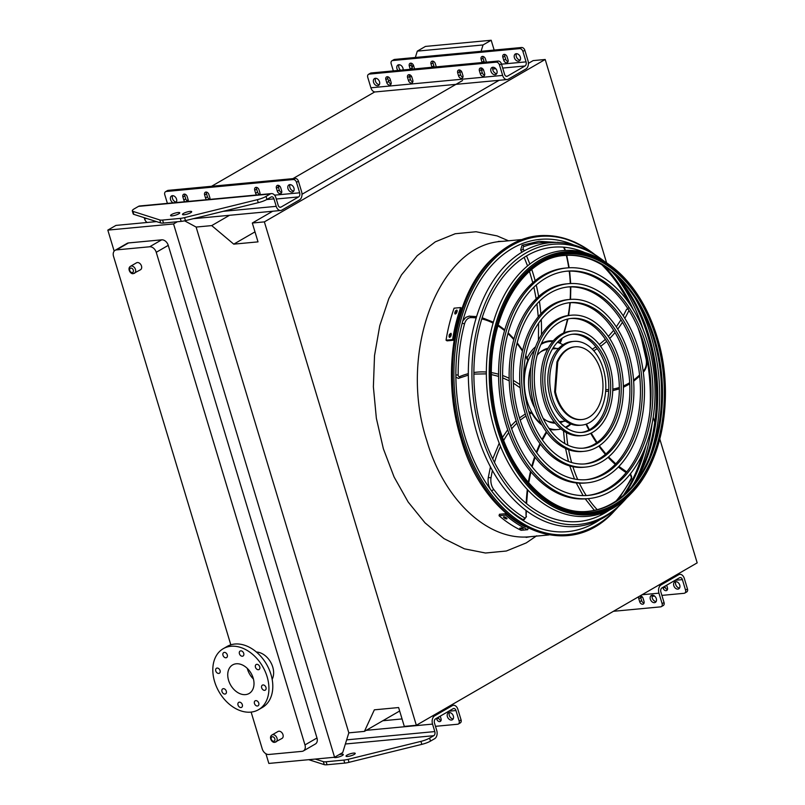 <?xml version="1.0" encoding="UTF-8"?>
<svg xmlns="http://www.w3.org/2000/svg" width="805" height="805" viewBox="0 0 805 805"><rect width="100%" height="100%" fill="white"/><g stroke="black" fill="none" stroke-linecap="round" stroke-linejoin="round"><path stroke-width="1.21" d="M130.491 266.294C126.928 268.437 130.591 274.575 133.328 273.599L140.503 269.755A4.005 2.868 -120 0 0 140.986 264.855A4.005 2.868 -120 0 0 136.498 262.822L130.491 266.294A4.005 2.868 60 0 1 134.978 268.327A4.005 2.868 60 0 1 134.505 273.227A4.005 2.868 60 0 1 133.63 273.499M271.999 734.965C268.427 737.108 272.09 743.246 274.827 742.27L282.012 738.427A4.005 2.868 -120 0 0 282.485 733.526A4.005 2.868 -120 0 0 277.997 731.493L271.999 734.965A4.005 2.868 60 0 1 276.477 736.998A4.005 2.868 60 0 1 276.004 741.898A4.005 2.868 60 0 1 275.129 742.17M251.13 712.083L262.259 748.942A6.41 4.588 -120 0 0 268.84 754.476L302.006 751.357A6.41 4.588 -120 0 0 303.404 750.924A6.41 4.588 -120 0 0 304.974 744.927L156.24 252.307A6.41 4.588 -120 0 0 149.67 246.773L116.494 249.892A6.41 4.588 -120 0 0 115.095 250.325A6.41 4.588 -120 0 0 113.535 256.322L230.824 644.825M272.16 679.309A17.297 12.377 -120 0 0 272.734 667.013A17.297 12.377 -120 0 0 256.382 652.02M177.342 221.747L173.558 223.941L107.82 230.109L114.169 251.13M265.912 753.732L268.84 763.432L334.578 757.253L342.719 752.554L348.827 732.852L364.424 731.383L374.355 709.829L398.616 707.545L404.301 726.402L416.346 725.275L264.372 221.878L252.317 223.015L258.013 241.872L233.752 244.146L211.715 225.601L196.118 227.06L184.617 220.822M173.558 223.941L334.578 757.253M115.095 250.325L127.099 243.382A6.41 4.588 60 0 1 128.508 242.939L116.494 249.892M149.67 246.773L161.674 239.83L128.508 242.939M161.674 239.83A6.41 4.588 60 0 1 168.255 245.364L156.24 252.307M304.974 744.927L316.979 737.984L168.255 245.364M316.979 737.984A6.41 4.588 60 0 1 315.419 743.971L303.404 750.924M606.598 262.843L545.196 59.479L533.152 60.606L528.402 63.354M416.346 725.275L697.18 562.866L659.808 439.077M657.554 431.631L656.81 429.166M654.727 422.263L653.197 417.191M650.289 407.572L650.138 407.068M609.818 273.529L609.667 273.016M462.583 80.52L292.909 178.64M279.808 186.217L278.359 187.052A2.888 2.063 60 0 1 278.339 185.341M229.536 215.287L211.715 225.601M374.748 91.921L211.574 186.277M188.159 199.821L186.81 200.606M254.994 231.87L233.752 244.146M499.09 80.309L301.996 194.287M272.684 211.242L252.317 223.015M545.196 59.479L264.372 221.878M399.652 711.006L364.424 731.383M156.502 221.596L115.95 225.41L107.82 230.109M494.149 50.071L491.191 40.25L425.443 46.428L417.312 51.128L415.35 57.477M413.126 64.652L412.12 67.882M348.827 732.852L196.118 227.06M623.493 495.216A148.321 98.401 84.6 0 0 642.682 453.386M649.927 411.083A148.321 98.401 84.6 0 0 643.477 342.477M628.484 302.278A148.321 98.401 84.6 0 0 601.838 264.744M491.191 40.25L483.05 44.949L481.088 51.299M483.05 44.949L417.312 51.128M253.162 678.041A16.492 11.803 60 0 1 249.127 693.477A16.492 11.803 60 0 1 230.653 685.105A16.492 11.803 60 0 1 232.615 664.92A16.492 11.803 60 0 1 253.162 678.041M253.434 679.007A16.492 11.803 60 0 1 247.296 668.402M242.396 656.236A2.888 2.063 -120 0 0 243.019 656.035A2.888 2.063 -120 0 0 243.362 652.503A2.888 2.063 -120 0 0 240.132 651.044A2.888 2.063 -120 0 0 239.588 654.163A2.888 2.063 -120 0 0 242.396 656.236M225.953 657.776A2.888 2.063 -120 0 0 226.587 657.584A2.888 2.063 -120 0 0 226.93 654.052A2.888 2.063 -120 0 0 223.699 652.593A2.888 2.063 -120 0 0 223.146 655.713A2.888 2.063 -120 0 0 225.953 657.776M218.729 673.443A2.888 2.063 -120 0 0 219.363 673.252A2.888 2.063 -120 0 0 219.705 669.72A2.888 2.063 -120 0 0 216.475 668.261A2.888 2.063 -120 0 0 215.931 671.38A2.888 2.063 -120 0 0 218.729 673.443M224.957 694.061A2.888 2.063 -120 0 0 225.591 693.87A2.888 2.063 -120 0 0 225.933 690.338A2.888 2.063 -120 0 0 222.703 688.869A2.888 2.063 -120 0 0 222.15 691.998A2.888 2.063 -120 0 0 224.957 694.061M240.977 707.545A2.888 2.063 -120 0 0 241.611 707.354A2.888 2.063 -120 0 0 241.953 703.822A2.888 2.063 -120 0 0 238.723 702.363A2.888 2.063 -120 0 0 238.179 705.482A2.888 2.063 -120 0 0 240.977 707.545M257.419 706.005A2.888 2.063 -120 0 0 258.053 705.804A2.888 2.063 -120 0 0 258.395 702.272A2.888 2.063 -120 0 0 255.165 700.813A2.888 2.063 -120 0 0 254.611 703.932A2.888 2.063 -120 0 0 257.419 706.005M264.644 690.338A2.888 2.063 -120 0 0 265.268 690.137A2.888 2.063 -120 0 0 265.61 686.605A2.888 2.063 -120 0 0 262.38 685.146A2.888 2.063 -120 0 0 261.836 688.265A2.888 2.063 -120 0 0 264.644 690.338M258.415 669.72A2.888 2.063 -120 0 0 259.049 669.519A2.888 2.063 -120 0 0 259.391 665.997A2.888 2.063 -120 0 0 256.161 664.528A2.888 2.063 -120 0 0 255.608 667.647A2.888 2.063 -120 0 0 258.415 669.72M267.119 676.733A35.239 25.217 60 0 1 258.516 709.698A35.239 25.217 60 0 1 219.041 691.827A35.239 25.217 60 0 1 223.237 648.689A35.239 25.217 60 0 1 267.119 676.733M223.237 648.689L227.111 646.455A35.239 25.217 60 0 1 270.993 674.489A35.239 25.217 60 0 1 262.39 707.464L258.516 709.698M436.481 718.312L436.733 719.127A2.888 2.063 -120 0 0 440.315 721.421A2.888 2.063 -120 0 0 441.019 718.724L440.244 716.138M449.23 712.566A4.005 2.868 -120 0 0 448.355 712.848A4.005 2.868 -120 0 0 447.872 717.748A4.005 2.868 -120 0 0 452.36 719.781A4.005 2.868 -120 0 0 453.124 715.444A4.005 2.868 -120 0 0 449.23 712.566M429.598 738.105L430.504 741.103A9.61 2.093 163.2 0 1 421.82 744.363L420.924 741.375A9.61 2.093 -16.8 0 0 429.598 738.105L433.774 735.7A3.2 2.123 84.6 0 0 434.801 731.584L432.547 724.098A6.41 4.246 -95.4 0 1 434.609 715.876L452.239 705.683A6.41 4.246 -95.4 0 1 453.446 705.291A6.41 4.246 -95.4 0 1 457.914 709.426L461.074 719.901A3.2 2.294 60 0 1 460.299 722.9L458.357 724.017A3.2 2.294 -120 0 1 457.663 724.238L435.485 726.321M458.357 724.017A3.2 2.294 -120 0 0 459.142 721.028L461.074 719.901M430.504 741.103L434.67 738.688A6.41 4.246 84.6 0 0 436.743 730.467L434.479 722.981A3.2 2.123 -95.4 0 1 435.515 718.865L453.135 708.682A3.2 2.123 -95.4 0 1 453.738 708.481A3.2 2.123 -95.4 0 1 455.982 710.553L459.142 721.028M441.06 720.465A2.888 2.063 60 0 1 438.665 718.01L438.423 717.185M453.175 718.946A4.005 2.868 60 0 1 449.814 716.621A4.005 2.868 60 0 1 449.482 712.556M420.924 741.375L348.122 759.326L349.028 762.315A9.61 2.093 163.2 0 1 344.741 763.09L327.041 764.75A9.61 2.093 163.2 0 1 324.264 764.649L308.718 759.689M324.264 764.649L323.358 761.651L315.268 759.075M323.358 761.651A9.61 2.093 -16.8 0 0 326.136 761.761L327.041 764.75M344.741 763.09L343.836 760.091L326.136 761.761M343.836 760.091A9.61 2.093 -16.8 0 0 348.122 759.326M338.965 754.718A4.81 1.047 163.2 0 1 343.302 754.496A4.81 1.047 163.2 0 1 340.817 756.247A4.81 1.047 163.2 0 1 335.796 757.565A4.81 1.047 163.2 0 1 334.115 757.304M347.73 756.448A4.81 1.047 163.2 0 1 346.029 756.157A4.81 1.047 163.2 0 1 348.515 754.406A4.81 1.047 163.2 0 1 353.536 753.088A4.81 1.047 163.2 0 1 355.236 753.379A4.81 1.047 163.2 0 1 352.751 755.13A4.81 1.047 163.2 0 1 347.73 756.448M421.82 744.363L349.028 762.315M188.129 201.32A2.888 2.063 60 0 1 185.734 198.865L184.828 195.877A2.888 2.063 60 0 1 184.798 194.136M209.843 199.278A2.888 2.063 60 0 1 207.449 196.823L206.543 193.834A2.888 2.063 60 0 1 206.513 192.093M281.67 192.536A2.888 2.063 60 0 1 279.275 190.081L278.369 187.082L276.437 188.209L277.333 191.198A2.888 2.063 -120 0 0 280.925 193.492A2.888 2.063 -120 0 0 281.629 190.795L280.724 187.796A2.888 2.063 -120 0 0 277.141 185.502A2.888 2.063 -120 0 0 276.437 188.209M259.955 194.569A2.888 2.063 60 0 1 257.56 192.113L256.654 189.125A2.888 2.063 60 0 1 256.624 187.384M176.376 202.045A4.005 2.868 60 0 1 173.015 199.721A4.005 2.868 60 0 1 172.683 195.655M293.775 191.006A4.005 2.868 60 0 1 290.424 188.692A4.005 2.868 60 0 1 290.082 184.627M270.218 193.995L138.5 206.372L134.334 208.787A9.61 2.093 -16.8 0 0 132.292 210.89A9.61 2.093 -16.8 0 0 132.906 211.363L159.813 219.956A9.61 2.093 -16.8 0 0 162.59 220.057L180.29 218.397A9.61 2.093 -16.8 0 0 184.576 217.622L257.369 199.67A9.61 2.093 -16.8 0 0 266.053 196.41L270.218 193.995A6.41 4.246 -95.4 0 1 271.426 193.603A6.41 4.246 -95.4 0 1 275.904 197.748L278.158 205.225A3.2 2.123 84.6 0 0 280.402 207.298A3.2 2.123 84.6 0 0 281.005 207.096L298.625 196.903A3.2 2.123 84.6 0 0 299.661 192.798L296.492 182.322A3.2 2.294 -120 0 0 293.211 179.545L295.143 178.428L168.195 190.362L166.253 191.479A3.2 2.294 -120 0 0 165.558 191.701A3.2 2.294 -120 0 0 164.773 194.699L167.4 203.383M295.143 178.428A3.2 2.294 60 0 1 298.434 181.195L296.492 182.322M266.053 196.41L266.958 199.399L271.124 196.994A3.2 2.123 -95.4 0 1 271.728 196.792A3.2 2.123 -95.4 0 1 273.962 198.865L276.226 206.342A6.41 4.246 84.6 0 0 280.693 210.487A6.41 4.246 84.6 0 0 281.901 210.095L299.53 199.902A6.41 4.246 84.6 0 0 301.593 191.671L298.434 181.195M165.558 191.701L167.49 190.574A3.2 2.294 60 0 1 168.195 190.362M293.211 179.545L166.253 191.479M188.088 201.431A2.888 2.063 -120 0 0 188.088 199.58L187.183 196.591A2.888 2.063 -120 0 0 183.6 194.297A2.888 2.063 -120 0 0 182.896 196.994L183.792 199.982A2.888 2.063 -120 0 0 184.888 201.733M209.803 199.399A2.888 2.063 -120 0 0 209.803 197.547L208.898 194.548A2.888 2.063 -120 0 0 205.315 192.254A2.888 2.063 -120 0 0 204.611 194.951L205.506 197.95A2.888 2.063 -120 0 0 206.603 199.7M259.914 194.689A2.888 2.063 -120 0 0 259.914 192.838L259.009 189.839A2.888 2.063 -120 0 0 255.427 187.545A2.888 2.063 -120 0 0 254.722 190.242L255.618 193.24A2.888 2.063 -120 0 0 256.715 194.991M175.963 202.578A4.005 2.868 -120 0 0 176.174 198.231A4.005 2.868 -120 0 0 172.431 195.665A4.005 2.868 -120 0 0 171.556 195.947A4.005 2.868 -120 0 0 170.489 199.368A4.005 2.868 -120 0 0 173.145 202.84M289.83 184.637A4.005 2.868 -120 0 0 288.955 184.909A4.005 2.868 -120 0 0 288.482 189.809A4.005 2.868 -120 0 0 292.97 191.842A4.005 2.868 -120 0 0 293.734 187.515A4.005 2.868 -120 0 0 289.83 184.637M138.5 206.372A6.41 4.246 -95.4 0 1 139.708 205.979L271.426 193.603M184.184 214.744A4.81 1.047 -16.8 0 0 189.205 213.426A4.81 1.047 -16.8 0 0 191.681 211.675A4.81 1.047 -16.8 0 0 186.78 212.067A4.81 1.047 -16.8 0 0 182.483 214.452A4.81 1.047 -16.8 0 0 184.184 214.744M172.25 215.871A4.81 1.047 -16.8 0 0 177.271 214.553A4.81 1.047 -16.8 0 0 179.756 212.802A4.81 1.047 -16.8 0 0 174.856 213.184A4.81 1.047 -16.8 0 0 170.549 215.579A4.81 1.047 -16.8 0 0 172.25 215.871M266.958 199.399A9.61 2.093 163.2 0 1 258.274 202.669L185.472 220.62A9.61 2.093 163.2 0 1 181.185 221.385L163.485 223.055A9.61 2.093 163.2 0 1 160.718 222.945L133.811 214.361A9.61 2.093 163.2 0 1 133.197 213.878L132.292 210.89M144.186 217.672L144.508 218.719A6.41 4.246 84.6 0 0 147.204 222.472M639.019 596.505A2.888 2.063 -120 0 0 638.798 598.759L639.703 601.748A2.888 2.063 -120 0 0 643.296 604.042A2.888 2.063 -120 0 0 644 601.345L643.094 598.356A2.888 2.063 -120 0 0 640.126 595.861M652.201 595.187A4.005 2.868 -120 0 0 651.326 595.459A4.005 2.868 -120 0 0 650.842 600.369A4.005 2.868 -120 0 0 655.33 602.392A4.005 2.868 -120 0 0 656.095 598.065A4.005 2.868 -120 0 0 652.201 595.187M661.891 595.388L684.069 593.305A3.2 2.294 -120 0 0 684.763 593.084A3.2 2.294 -120 0 0 685.548 590.095L682.388 579.62A3.2 2.123 84.6 0 0 680.144 577.547A3.2 2.123 84.6 0 0 679.541 577.749L661.921 587.932A3.2 2.123 84.6 0 0 660.885 592.047L664.044 602.522A3.2 2.294 60 0 1 663.27 605.521L661.328 606.638A3.2 2.294 -120 0 1 660.633 606.859L613.44 611.297M661.328 606.638A3.2 2.294 -120 0 0 662.113 603.639L664.044 602.522M685.548 590.095L687.48 588.968L684.32 578.493A6.41 4.246 84.6 0 0 679.853 574.357A6.41 4.246 84.6 0 0 678.645 574.75L661.016 584.943A6.41 4.246 84.6 0 0 658.953 593.164L662.113 603.639M640.7 595.901A2.888 2.063 -120 0 0 640.73 597.632L641.635 600.631A2.888 2.063 -120 0 0 644.03 603.086M656.145 601.556A4.005 2.868 60 0 1 652.785 599.242A4.005 2.868 60 0 1 652.452 595.177M666.651 585.205L667.426 587.791A2.888 2.063 60 0 1 666.721 590.488A2.888 2.063 60 0 1 663.139 588.193L662.887 587.378M677.89 589.119A4.005 2.868 -120 0 0 678.766 588.847A4.005 2.868 -120 0 0 679.531 584.511A4.005 2.868 -120 0 0 675.637 581.633A4.005 2.868 -120 0 0 674.761 581.914A4.005 2.868 -120 0 0 673.996 586.241A4.005 2.868 -120 0 0 677.89 589.119M654.626 596.072L652.1 596.314M642.531 597.209L640.669 597.39M664.819 586.261L665.071 587.076A2.888 2.063 -120 0 0 667.466 589.532M679.571 588.012A4.005 2.868 60 0 1 676.22 585.688A4.005 2.868 60 0 1 675.888 581.623M687.48 588.968A3.2 2.294 60 0 1 686.705 591.967L684.763 593.084M391.099 83.941A2.888 2.063 60 0 1 388.704 81.486L387.799 78.498A2.888 2.063 60 0 1 387.769 76.757M412.814 81.899A2.888 2.063 60 0 1 410.419 79.443L409.514 76.455A2.888 2.063 60 0 1 409.483 74.714M484.64 75.157A2.888 2.063 60 0 1 482.245 72.702L481.34 69.703A2.888 2.063 60 0 1 481.31 67.962M462.925 77.189A2.888 2.063 60 0 1 460.53 74.734L459.625 71.746A2.888 2.063 60 0 1 459.595 70.005M375.653 78.276A4.005 2.868 -120 0 0 375.985 82.341A4.005 2.868 -120 0 0 379.346 84.656M493.063 67.248A4.005 2.868 -120 0 0 493.395 71.313A4.005 2.868 -120 0 0 496.745 73.627M368.529 74.322L370.461 73.195A3.2 2.294 60 0 1 371.165 72.973L369.233 74.1A3.2 2.294 -120 0 0 368.529 74.322A3.2 2.294 -120 0 0 367.744 77.31L370.904 87.785A6.41 4.246 -95.4 0 0 375.382 91.931L507.1 79.554A6.41 4.246 -95.4 0 1 502.632 75.408L499.472 64.933A3.2 2.294 -120 0 0 496.182 62.166L369.233 74.1M496.182 62.166L498.114 61.049L371.165 72.973M498.114 61.049A3.2 2.294 60 0 1 501.404 63.816L499.472 64.933M522.898 51.389A3.2 2.294 -120 0 0 519.607 48.622L521.549 47.495A3.2 2.294 60 0 1 524.84 50.262L522.898 51.389L526.067 61.864A3.2 2.123 -95.4 0 1 525.031 65.97L507.412 76.163A3.2 2.123 -95.4 0 1 506.808 76.364A3.2 2.123 -95.4 0 1 504.564 74.291L501.404 63.816M391.059 82.201A2.888 2.063 60 0 1 390.355 84.897A2.888 2.063 60 0 1 386.762 82.603L385.867 79.615A2.888 2.063 60 0 1 386.571 76.918A2.888 2.063 60 0 1 390.153 79.212L391.059 82.201M412.774 80.158A2.888 2.063 60 0 1 412.069 82.855A2.888 2.063 60 0 1 408.477 80.57L407.582 77.572A2.888 2.063 60 0 1 408.286 74.875A2.888 2.063 60 0 1 411.868 77.169L412.774 80.158M484.6 73.416A2.888 2.063 60 0 1 483.896 76.113A2.888 2.063 60 0 1 480.303 73.819L479.408 70.82A2.888 2.063 60 0 1 480.112 68.123A2.888 2.063 60 0 1 483.704 70.417L484.6 73.416M462.885 75.459A2.888 2.063 60 0 1 462.181 78.155A2.888 2.063 60 0 1 458.588 75.861L457.693 72.863A2.888 2.063 60 0 1 458.397 70.166A2.888 2.063 60 0 1 461.99 72.46L462.885 75.459M375.402 78.286A4.005 2.868 -120 0 0 374.526 78.558A4.005 2.868 -120 0 0 374.053 83.468A4.005 2.868 -120 0 0 378.531 85.491A4.005 2.868 -120 0 0 379.296 81.164A4.005 2.868 -120 0 0 375.402 78.286M492.801 67.258A4.005 2.868 -120 0 0 491.925 67.529A4.005 2.868 -120 0 0 491.453 72.43A4.005 2.868 -120 0 0 495.94 74.463A4.005 2.868 -120 0 0 496.705 70.126A4.005 2.868 -120 0 0 492.801 67.258M524.84 50.262L528 60.737A6.41 4.246 -95.4 0 1 525.937 68.968L508.307 79.162A6.41 4.246 -95.4 0 1 507.1 79.554M411.204 63.203A2.888 2.063 -120 0 0 411.234 64.943L412.14 67.932A2.888 2.063 -120 0 0 412.703 69.079M432.919 61.16A2.888 2.063 -120 0 0 432.949 62.901L433.855 65.889A2.888 2.063 -120 0 0 434.418 67.036M504.745 54.408A2.888 2.063 -120 0 0 504.775 56.149L505.681 59.147A2.888 2.063 -120 0 0 508.076 61.603M483.03 56.451A2.888 2.063 -120 0 0 483.06 58.191L483.966 61.18A2.888 2.063 -120 0 0 484.53 62.327M400.608 70.216A4.005 2.868 60 0 1 399.089 64.722M520.181 60.073A4.005 2.868 60 0 1 516.83 57.759A4.005 2.868 60 0 1 516.488 53.694M391.965 60.767L393.897 59.64A3.2 2.294 60 0 1 394.601 59.429L392.659 60.546A3.2 2.294 -120 0 0 391.965 60.767A3.2 2.294 -120 0 0 391.18 63.766L393.333 70.89M521.549 47.495L394.601 59.429M519.607 48.622L392.659 60.546M414.565 68.898A2.888 2.063 -120 0 0 414.495 68.646L413.589 65.658A2.888 2.063 -120 0 0 410.007 63.364A2.888 2.063 -120 0 0 409.302 66.06L410.198 69.049A2.888 2.063 -120 0 0 410.288 69.3M436.28 66.855A2.888 2.063 -120 0 0 436.209 66.614L435.304 63.615A2.888 2.063 -120 0 0 431.722 61.321A2.888 2.063 -120 0 0 431.017 64.018L431.913 67.016A2.888 2.063 -120 0 0 432.003 67.258M502.843 57.276L503.739 60.264A2.888 2.063 -120 0 0 507.331 62.559A2.888 2.063 -120 0 0 508.036 59.862L507.13 56.863A2.888 2.063 -120 0 0 503.548 54.579A2.888 2.063 -120 0 0 502.843 57.276L504.775 56.149M486.391 62.156A2.888 2.063 -120 0 0 486.321 61.905L485.415 58.906A2.888 2.063 -120 0 0 481.833 56.612A2.888 2.063 -120 0 0 481.128 59.308L482.024 62.307A2.888 2.063 -120 0 0 482.115 62.549M397.851 70.468A4.005 2.868 60 0 1 397.962 65.014A4.005 2.868 60 0 1 398.837 64.732A4.005 2.868 60 0 1 403.134 69.975M516.236 53.704A4.005 2.868 60 0 1 520.141 56.581A4.005 2.868 60 0 1 519.376 60.908A4.005 2.868 60 0 1 514.888 58.876A4.005 2.868 60 0 1 515.361 53.975A4.005 2.868 60 0 1 516.236 53.704M390.405 80.027L388.584 81.084M594.774 254.521A149.72 99.337 84.6 0 0 590.85 251.583A149.72 99.337 84.6 0 0 481.199 274.736A149.72 99.337 84.6 0 0 463.267 437.86A149.72 99.337 84.6 0 0 615.151 510.199A149.72 99.337 84.6 0 0 618.451 506.576M635.095 481.541A149.72 99.337 84.6 0 0 652.07 423.672M643.245 329.718A149.72 99.337 84.6 0 0 615.785 276.024M602.593 265.197A148.583 98.582 -95.4 0 1 629.248 303.364M644.503 345.898A148.583 98.582 -95.4 0 1 650.299 407.541M643.225 452.179A148.583 98.582 -95.4 0 1 624.147 494.642M573.915 245.012A146.782 97.385 84.6 0 0 477.073 285.805A146.782 97.385 84.6 0 0 465.049 436.833A146.782 97.385 84.6 0 0 599.735 519.809M625.374 493.505A146.782 97.385 84.6 0 0 646.083 445.125M633.364 309.754A146.782 97.385 84.6 0 0 604.012 266.073M566.287 271.225A112.63 74.724 -95.4 0 1 643.96 344.057A112.63 74.724 -95.4 0 1 587.358 495.478M588.606 498.587L586.704 498.768A115.829 76.857 -95.4 0 1 505.832 423.943A115.829 76.857 -95.4 0 1 565.029 268.115L566.941 267.934A115.829 76.857 84.6 0 0 507.744 423.762A115.829 76.857 84.6 0 0 588.606 498.587A115.829 76.857 84.6 0 0 654.294 376.076A115.829 76.857 84.6 0 0 566.941 267.934M509.676 422.645A112.63 74.724 84.6 0 0 588.314 495.397A112.63 74.724 84.6 0 0 652.171 376.267A112.63 74.724 84.6 0 0 567.243 271.124A112.63 74.724 84.6 0 0 509.676 422.645M567.767 286.983A96.811 64.229 -95.4 0 1 634.39 349.591A96.811 64.229 -95.4 0 1 585.879 479.72M587.127 482.829L585.225 483.01A100.011 66.352 -95.4 0 1 515.401 418.409A100.011 66.352 -95.4 0 1 566.509 283.873L568.421 283.692A100.011 66.352 84.6 0 0 517.313 418.228A100.011 66.352 84.6 0 0 587.127 482.829A100.011 66.352 84.6 0 0 643.839 377.052A100.011 66.352 84.6 0 0 568.421 283.692M519.245 417.111A96.811 64.229 84.6 0 0 586.835 479.639A96.811 64.229 84.6 0 0 641.726 377.253A96.811 64.229 84.6 0 0 568.722 286.882A96.811 64.229 84.6 0 0 519.245 417.111M569.246 302.74A80.983 53.734 -95.4 0 1 624.831 355.126A80.983 53.734 -95.4 0 1 584.4 463.962M585.648 467.071L583.746 467.252A84.183 55.857 -95.4 0 1 524.971 412.874A84.183 55.857 -95.4 0 1 567.988 299.621L569.9 299.44A84.183 55.857 84.6 0 0 526.873 412.693A84.183 55.857 84.6 0 0 585.648 467.071A84.183 55.857 84.6 0 0 633.384 378.038A84.183 55.857 84.6 0 0 569.9 299.44M528.815 411.576A80.983 53.734 84.6 0 0 585.346 463.891A80.983 53.734 84.6 0 0 631.271 378.229A80.983 53.734 84.6 0 0 570.202 302.63A80.983 53.734 84.6 0 0 528.815 411.576M570.725 318.498A65.155 43.229 -95.4 0 1 615.262 360.66A65.155 43.229 -95.4 0 1 582.911 448.204M584.168 451.323L582.257 451.504A68.365 45.352 -95.4 0 1 534.54 407.34A68.365 45.352 -95.4 0 1 569.467 315.379L571.379 315.198A68.365 45.352 84.6 0 0 536.442 407.159A68.365 45.352 84.6 0 0 584.168 451.323A68.365 45.352 84.6 0 0 622.929 379.014A68.365 45.352 84.6 0 0 571.379 315.198M538.384 406.042A65.155 43.229 84.6 0 0 583.867 448.133A65.155 43.229 84.6 0 0 620.816 379.215A65.155 43.229 84.6 0 0 571.681 318.388A65.155 43.229 84.6 0 0 538.384 406.042M572.204 334.256A49.336 32.733 -95.4 0 1 605.692 366.195A49.336 32.733 -95.4 0 1 581.431 432.446M582.689 435.565L580.777 435.747A52.536 34.857 -95.4 0 1 544.1 401.806A52.536 34.857 -95.4 0 1 570.956 331.137L572.858 330.956A52.536 34.857 84.6 0 0 546.011 401.625A52.536 34.857 84.6 0 0 582.689 435.565A52.536 34.857 84.6 0 0 612.474 380A52.536 34.857 84.6 0 0 572.858 330.956M547.953 400.508A49.336 32.733 84.6 0 0 582.387 432.376A49.336 32.733 84.6 0 0 610.361 380.202A49.336 32.733 84.6 0 0 573.16 334.145A49.336 32.733 84.6 0 0 547.953 400.508M570.966 424.044A44.849 29.755 -95.4 0 1 566.136 427.586A99.528 66.03 84.6 0 0 566.146 427.797M534.48 350.024A44.205 29.332 84.6 0 0 527.064 400.971A44.205 29.332 84.6 0 0 541.433 423.983M548.879 428.29A44.205 29.332 84.6 0 0 557.925 429.528A44.205 29.332 84.6 0 0 560.974 428.995M565.412 427.284A44.205 29.332 84.6 0 0 570.373 423.812M562.957 344.802A44.205 29.332 84.6 0 0 557.432 342.316M552.753 341.461A44.205 29.332 84.6 0 0 549.654 341.501A44.205 29.332 84.6 0 0 541 344.399M530.857 367.201A37.805 25.076 84.6 0 0 530.938 398.727A37.805 25.076 84.6 0 0 534.671 407.773M543.123 418.328A37.805 25.076 84.6 0 0 555.198 423.209M560.159 422.635A37.805 25.076 84.6 0 0 563.651 421.267M556.819 348.545A37.805 25.076 84.6 0 0 553.126 347.861M548.145 348.213A37.805 25.076 84.6 0 0 537.197 355.267M528.654 411.053A44.205 29.332 84.6 0 0 529.147 411.959M549.684 429.427A44.205 29.332 84.6 0 0 555.541 429.749L557.925 429.528M549.654 341.501L547.269 341.723A44.205 29.332 84.6 0 0 543.284 342.528M535.617 346.754A44.205 29.332 84.6 0 0 527.084 358.024M559.747 422.192A37.805 25.076 84.6 0 0 561.266 421.488M554.434 348.776A37.805 25.076 84.6 0 0 552.814 348.364M542.117 425.211A44.849 29.755 -95.4 0 1 531.692 412.985A99.528 66.03 84.6 0 0 529.579 414.012M529.247 411.969L531.692 412.985M523.874 382.466A44.849 29.755 -95.4 0 1 527.788 360.419A99.528 66.03 84.6 0 0 525.585 356.333M527.174 359.141L527.788 360.419M548.406 341.008A44.849 29.755 -95.4 0 1 552.834 341.36M541.443 343.433A1.6 1.067 84.6 0 0 541.534 343.393A44.849 29.755 -95.4 0 1 549.594 340.867A44.849 29.755 -95.4 0 1 553.266 340.857M557.905 341.823A44.849 29.755 -95.4 0 1 559.827 342.538A99.528 66.03 84.6 0 0 561.457 338.744M559.737 343.151L559.827 342.538L559.737 343.151M581.713 425.131L579.801 425.312A42.051 27.903 -95.4 0 1 550.439 398.143A42.051 27.903 -95.4 0 1 571.932 341.572L573.844 341.39A42.051 27.903 84.6 0 0 552.351 397.962A42.051 27.903 84.6 0 0 581.713 425.131A42.051 27.903 84.6 0 0 605.551 380.654A42.051 27.903 84.6 0 0 573.844 341.39M547.138 420.995A36.517 24.23 84.6 0 0 554.333 422.132M547.501 349.43A36.517 24.23 84.6 0 0 540.648 351.896M555.46 391.773A36.517 24.23 84.6 0 0 582.025 419.536A36.517 24.23 84.6 0 0 602.734 380.916A36.517 24.23 84.6 0 0 575.193 346.824A36.517 24.23 84.6 0 0 557.754 361.968L555.46 391.773L554.625 391.854A36.517 24.23 84.6 0 0 581.19 419.616L582.025 419.536M557.754 361.968L556.919 362.049L554.625 391.854M575.193 346.824L574.357 346.905A36.517 24.23 84.6 0 0 556.919 362.049M576.893 243.16A151.521 100.534 84.6 0 0 574.267 241.872L574.136 241.882M451.253 334.306A151.521 100.534 84.6 0 0 450.921 336.128L449.321 337.325L449.009 336.299A151.521 100.534 -95.4 0 1 449.341 334.488L450.951 333.3L451.253 334.306M457.2 311.112A151.521 100.534 84.6 0 0 456.656 312.793C455.57 314.302 454.936 314.363 454.755 312.974A151.521 100.534 -95.4 0 1 455.288 311.294C456.405 309.794 457.039 309.734 457.2 311.112L457.019 310.177M454.946 313.91L454.755 312.974L455.7 313.91M460.651 307.57L454.09 308.184A151.521 100.534 84.6 0 0 446.05 340.173L447.067 340.847L453.628 340.223A149.921 99.468 -95.4 0 1 461.668 308.235L460.651 307.57A151.521 100.534 84.6 0 0 452.621 339.559L446.05 340.173M452.621 339.559L453.628 340.223M451.273 333.924L450.347 335.152A149.921 99.468 84.6 0 0 450.015 336.963L449.995 337.365M457.26 310.861L456.294 311.958A149.921 99.468 84.6 0 0 455.761 313.638M522.888 528.684L520.976 528.855A151.521 100.534 -95.4 0 1 519.738 528.211L521.64 528.03A151.521 100.534 84.6 0 0 522.888 528.684L523.19 529.006M506.778 518.229C507.15 519.084 506.516 519.144 504.876 518.41A151.521 100.534 -95.4 0 1 503.709 517.474C503.346 516.589 503.98 516.528 505.61 517.293A151.521 100.534 84.6 0 0 506.778 518.229L507.059 518.702M503.89 516.74L503.709 517.474L503.437 516.991M525.494 526.963A149.921 99.468 -95.4 0 1 505.993 513.65L505.621 515.12L499.06 515.733A151.521 100.534 84.6 0 0 521.157 530.304L527.718 529.69L528.07 528.251M505.621 515.12A151.521 100.534 84.6 0 0 527.718 529.69M505.993 513.65L499.432 514.274L499.06 515.733M611.538 271.466A139.547 92.585 -95.4 0 1 647.773 335.816A139.547 92.585 -95.4 0 1 631.774 486.804M584.953 252.649A137.756 91.398 84.6 0 0 493.878 290.655A137.756 91.398 84.6 0 0 482.497 432.547A137.756 91.398 84.6 0 0 609.154 510.249M634.239 483.805A137.756 91.398 84.6 0 0 649.072 336.218A137.756 91.398 84.6 0 0 614.527 273.952M623.442 501.545L621.792 503.266A142.485 94.537 -95.4 0 1 469.275 393.454A142.485 94.537 -95.4 0 1 598.668 257.157L600.611 258.536A140.694 93.35 84.6 0 0 497.571 280.291A140.694 93.35 84.6 0 0 480.726 433.583A140.694 93.35 84.6 0 0 623.442 501.545A140.694 93.35 84.6 0 0 626.743 497.913M649.605 457.18A140.694 93.35 84.6 0 0 650.842 335.192A140.694 93.35 84.6 0 0 634.571 297.256M604.535 261.484A140.694 93.35 84.6 0 0 600.611 258.536M564.325 255.507A128.458 85.229 -95.4 0 1 653.529 338.523A128.458 85.229 -95.4 0 1 588.364 511.286M630.084 494.622A133.459 88.55 -95.4 0 1 487.236 391.763A133.459 88.55 -95.4 0 1 608.419 264.11L609.969 265.207A132.03 87.594 -95.4 0 1 657.111 337.144A132.03 87.594 -95.4 0 1 631.392 493.254A132.03 87.594 -95.4 0 1 497.47 429.468A132.03 87.594 -95.4 0 1 513.268 285.624A132.03 87.594 -95.4 0 1 609.969 265.207C631.422 280.995 647.16 304.994 657.192 337.204C674.691 392.749 663.471 461.074 631.392 493.254L630.084 494.622M536.694 535.788L526.229 542.912L506.345 551.012L485.485 553.015L464.445 548.839L444.028 538.656L425.02 522.848L408.165 502.028L394.098 477.003L383.351 448.717L376.358 418.258L373.379 386.813L374.526 355.579L379.749 325.763L388.865 298.504L401.504 274.857L417.191 255.718L435.324 241.832L455.197 233.742L476.067 231.739L497.108 235.905L508.498 240.796M521.087 239.618L502.692 241.349C439.017 243.714 397.67 352.54 426.892 440.868C444.249 500.65 488.514 541.604 530.445 536.673L526.098 537.398M273.71 741.234A2.405 1.721 -120 0 0 274.243 737.722A2.405 1.721 -120 0 0 271.144 738.014A2.405 1.721 -120 0 0 273.71 741.234M132.211 272.563A2.405 1.721 -120 0 0 132.744 269.051A2.405 1.721 -120 0 0 129.645 269.343A2.405 1.721 -120 0 0 132.211 272.563M455.982 710.553L448.717 711.228M452.239 705.683L449.834 705.915M434.609 715.876L432.204 716.098M402.047 718.935L382.818 720.747M432.547 724.098L366.235 730.336M434.801 731.584L346.643 739.865M433.774 735.7L345.365 744.001M436.733 719.127L438.665 718.01M299.661 192.798L274.565 195.152M298.625 196.903L276.286 199.006M281.005 207.096L279.768 207.217M273.962 198.865L266.697 199.549M276.226 206.342L223.126 211.333M146.802 218.507L144.508 218.719M184.576 217.622L185.472 220.62M258.274 202.669L257.369 199.67M132.906 211.363L133.811 214.361M160.718 222.945L159.813 219.956M162.59 220.057L163.485 223.055M181.185 221.385L180.29 218.397M254.722 190.242L256.654 189.125M255.618 193.24L257.56 192.113M277.333 191.198L279.275 190.081M204.611 194.951L206.543 193.834M205.506 197.95L207.449 196.823M182.896 196.994L184.828 195.877M183.792 199.982L185.734 198.865M658.953 593.164L642.028 594.754M682.388 579.62L675.123 580.294M678.645 574.75L676.24 574.981M661.016 584.943L658.611 585.165M665.071 587.076L663.139 588.193M640.73 597.632L638.798 598.759M641.635 600.631L639.703 601.748M502.632 75.408L370.904 87.785M526.067 61.864L501.505 64.169M525.031 65.97L502.692 68.073M495.82 68.717L492.69 69.009M483.493 69.874L481.45 70.065M461.778 71.917L459.736 72.108M411.667 76.626L409.624 76.817M507.412 76.163L506.174 76.284M483.06 58.191L481.128 59.308M483.966 61.18L482.024 62.307M505.681 59.147L503.739 60.264M432.949 62.901L431.017 64.018M433.855 65.889L431.913 67.016M411.234 64.943L409.302 66.06M412.14 67.932L410.198 69.049M459.625 71.746L457.693 72.863M460.53 74.734L458.588 75.861M481.34 69.703L479.408 70.82M482.245 72.702L480.303 73.819M409.514 76.455L407.582 77.572M410.419 79.443L408.477 80.57M387.799 78.498L385.867 79.615M388.704 81.486L386.762 82.603M461.869 438.212A150.444 99.82 84.6 0 0 614.487 510.893C566.378 565.15 484.982 526.339 460.852 438.232C441.563 376.841 452.843 301.553 487.136 263.799C518.37 230.985 552.683 226.728 590.065 251.029A150.444 99.82 84.6 0 0 479.881 274.294A150.444 99.82 84.6 0 0 461.869 438.212M605.752 389.64A99.528 66.03 84.6 0 0 608.741 389.54M612.806 389.077A99.528 66.03 84.6 0 0 619.327 387.497M623.352 385.987A99.528 66.03 84.6 0 0 629.691 382.707M633.565 380.091A99.528 66.03 84.6 0 0 639.562 375.009M643.175 371.226A99.528 66.03 84.6 0 0 643.819 370.491A11.21 7.436 84.6 0 0 646.173 359.422A143.35 95.111 84.6 0 0 637.892 327.464M628.977 310.418A127.371 84.505 -95.4 0 1 624.851 318.287M622.466 322.242A127.371 84.505 -95.4 0 1 617.737 329.114M615.03 332.556A127.371 84.505 -95.4 0 1 609.697 338.452M606.678 341.34A127.371 84.505 -95.4 0 1 600.611 346.301M597.24 348.625A127.371 84.505 -95.4 0 1 593.738 350.739M623.261 315.832L626.511 309.482A1.6 0.795 25.4 0 1 627.065 309.17A1.6 0.795 25.4 0 1 628.383 309.482M640.227 333.179L646.173 359.422M646.556 359.251C647.321 364.222 646.415 368.348 643.839 371.638A1.6 1.006 -139.3 0 0 643.819 370.491M566.408 432.637A99.528 66.03 84.6 0 0 567.837 445.175M568.612 449.703A99.528 66.03 84.6 0 0 571.641 462.553M572.888 466.689A99.528 66.03 84.6 0 0 577.708 479.528M579.369 483.171A99.528 66.03 84.6 0 0 586.221 495.548M588.264 498.617A99.528 66.03 84.6 0 0 597.209 509.666M616.147 500.921A143.35 95.111 84.6 0 0 631.432 477.848A1.6 1.067 84.6 0 0 630.858 475.322A127.371 84.505 -95.4 0 1 629.691 474.678M626.149 472.565A127.371 84.505 -95.4 0 1 618.351 466.96M615.251 464.354A127.371 84.505 -95.4 0 1 608.047 457.331M605.38 454.352A127.371 84.505 -95.4 0 1 598.819 446.04M596.586 442.831A127.371 84.505 -95.4 0 1 590.729 433.321M588.918 430.001A127.371 84.505 -95.4 0 1 586.01 424.205M631.432 477.848A1.6 0.825 -152.9 0 1 631.663 478.693L630.275 473.944A1.6 1.097 118.3 0 1 630.426 474.024A1.6 1.097 118.3 0 1 630.858 475.322M605.863 512.362A1.6 1.087 -130.4 0 0 606.024 511.688M525.987 416.074A99.528 66.03 84.6 0 0 520.231 420.23M516.931 423.158A99.528 66.03 84.6 0 0 511.678 428.793M508.72 432.587A99.528 66.03 84.6 0 0 503.709 440.355M500.509 446.513A99.528 66.03 84.6 0 0 494.481 462.462M492.408 470.543A99.528 66.03 84.6 0 0 491.04 477.727A11.21 7.436 84.6 0 0 493.616 489.269A143.35 95.111 84.6 0 0 524.679 517.897A1.6 1.067 84.6 0 0 526.067 516.478A127.371 84.505 -95.4 0 1 526.007 510.511M526.188 503.367A127.371 84.505 -95.4 0 1 527.315 489.561M528.301 482.567A127.371 84.505 -95.4 0 1 530.515 471.398M531.763 466.427A127.371 84.505 -95.4 0 1 534.671 456.858M536.341 452.249A127.371 84.505 -95.4 0 1 539.974 443.636M542.017 439.45A127.371 84.505 -95.4 0 1 546.323 431.772M526.41 510.813L526.067 516.478M526.48 516.548L524.105 519.718L522.666 519.386A1.6 1.077 -59.3 0 0 523.159 519.487A1.6 1.077 -59.3 0 0 524.679 517.897M522.666 519.386C511.074 512.473 500.569 502.793 491.141 490.346A1.6 0.815 -37.1 0 0 491.754 490.537A1.6 0.815 -37.1 0 0 493.616 489.269M491.141 490.346C488.565 486.673 487.609 482.426 488.273 477.586L491.04 477.727M522.475 351.181A99.528 66.03 84.6 0 0 517.021 343.483M513.811 339.619A99.528 66.03 84.6 0 0 507.975 333.612M504.574 330.644A99.528 66.03 84.6 0 0 497.852 325.794M493.113 323.107A99.528 66.03 84.6 0 0 481.803 318.901M476.218 317.905A99.528 66.03 84.6 0 0 470.875 317.613A11.21 7.436 84.6 0 0 464.505 323.982A143.35 95.111 84.6 0 0 458.156 374.989A1.6 1.067 84.6 0 0 459.595 376.649A127.371 84.505 -95.4 0 1 468.339 373.661M473.883 372.524A127.371 84.505 -95.4 0 1 486.351 372.041M491.543 372.655A127.371 84.505 -95.4 0 1 498.587 374.234M502.632 375.543A127.371 84.505 -95.4 0 1 509.173 378.29M513.268 380.433A127.371 84.505 -95.4 0 1 519.939 384.639M458.77 378.3A1.6 1.167 -113.3 0 0 459.595 376.649M455.872 374.989L458.156 374.989M462.12 323.439A1.6 0.584 14.9 0 1 462.312 323.409A1.6 0.584 14.9 0 1 464.505 323.982M469.597 316.124A1.6 1.197 89.7 0 1 470.875 317.613M563.591 333.069A99.528 66.03 84.6 0 0 567.445 319.112M568.159 315.53A99.528 66.03 84.6 0 0 569.89 302.7M570.141 299.42A99.528 66.03 84.6 0 0 570.403 286.872M570.292 283.551A99.528 66.03 84.6 0 0 569.216 271.094M568.753 267.793A99.528 66.03 84.6 0 0 566.328 255.366M565.029 250.456A11.21 7.436 84.6 0 0 563.43 247.165M550.872 242.677A143.35 95.111 84.6 0 0 523.803 246.632A1.6 1.067 84.6 0 0 523.3 249.067A127.371 84.505 -95.4 0 1 524.206 250.919M526.51 255.93A127.371 84.505 -95.4 0 1 529.831 264.11M531.773 269.544A127.371 84.505 -95.4 0 1 535.154 280.754M536.241 285.05A127.371 84.505 -95.4 0 1 538.636 296.542M539.41 301.322A127.371 84.505 -95.4 0 1 540.859 313.87M541.252 319.645A127.371 84.505 -95.4 0 1 541.433 334.83M521.841 252.297L520.674 249.892A1.6 0.604 -26.4 0 0 521.268 250.063A1.6 0.604 -26.4 0 0 523.3 249.067M520.674 249.892L522.053 245.243A1.6 1.177 69.4 0 1 523.803 246.632M557.654 242.265A1.6 1.177 101 0 1 558.358 242.516M455.288 311.294L456.294 311.958M449.009 336.299L450.015 336.963M449.341 334.488L450.347 335.152M504.876 518.41L505.218 517.041M520.976 528.855L521.227 527.859M656.92 337.486A130.913 86.859 84.6 0 0 506.224 300.225A130.913 86.859 84.6 0 0 570.182 512.061A130.913 86.859 84.6 0 0 656.92 337.486M656.216 337.899A129.736 86.075 -95.4 0 1 570.252 510.913A129.736 86.075 -95.4 0 1 506.868 300.969A129.736 86.075 -95.4 0 1 656.216 337.899M654.485 338.432A128.458 85.229 84.6 0 0 564.808 255.457C518.722 257.751 483.332 326.045 492.881 395.899C499.674 462.724 545.327 517.072 588.837 511.245A128.458 85.229 84.6 0 0 654.485 338.432M548.839 534.953L530.445 536.673M498.285 241.44L502.692 241.349M453.446 705.291L450.408 705.572M280.693 210.487L193.26 218.698M679.853 574.357L676.814 574.639M590.85 251.583L590.065 251.029M615.151 510.199L614.487 510.893M592.279 349.159L595.931 346.905M599.282 344.52L605.4 339.348M608.359 336.42L613.672 330.332M616.308 326.86L620.967 319.816M626.511 309.482L628.544 307.963M608.671 391.17L605.642 391.341M612.756 390.606L619.337 388.896M623.372 387.316L629.752 383.925M633.646 381.258L639.683 376.086M643.306 372.252L643.839 371.638M586.463 424.044L589.361 429.769M591.182 433.1L597.038 442.509M599.292 445.718L605.853 453.94M608.54 456.908L615.755 463.821M618.894 466.407L626.703 471.881M631.663 478.693L618.512 499.241M607.322 511.115L605.984 512.282M599.594 514.043L603.056 513.972M594.352 510.34L585.235 498.879M583.102 495.608L576.249 482.94M574.508 479.025L569.749 465.944M568.461 461.496L565.543 448.445M564.758 443.565L563.49 430.876M546.736 432.335L542.409 439.993M540.366 444.149L536.714 452.752M535.053 457.341L532.135 466.89M530.887 471.841L528.684 483.01M527.698 489.973L526.581 503.699M488.273 477.586L490.446 466.92M492.73 458.941L499.201 443.243M502.562 437.256L507.724 429.779M510.773 426.117L516.126 420.733M519.497 417.926L525.313 413.991M528.955 412.049L529.469 411.808M520.171 387.769L513.379 383.16M509.233 380.825L502.662 377.827M498.597 376.378L491.553 374.597M486.351 373.862L473.883 374.094M455.882 377.052L458.327 378.41L468.339 375.12M462.774 321.004L465.813 317.371L469.094 316.154L476.61 316.607M527.838 359.443L525.725 355.558M522.646 350.447L517.202 342.759M514.013 338.895L508.186 332.847M504.805 329.859L498.094 324.928M493.385 322.171L482.165 317.754M538.414 340.263L538.605 323.208M538.273 316.828L536.945 303.877M536.18 298.836L533.886 287.204M532.799 282.746L529.499 271.476M527.567 265.932L524.156 257.379M522.053 245.243L539.038 241.309L558.881 242.536M564.094 247.216L565.482 250.425M560.25 342.95L562.262 338.17M564.214 332.797L567.938 318.991M568.622 315.469L570.312 302.68M570.554 299.39L570.805 286.872M570.695 283.531L569.628 271.084M569.165 267.773L566.75 255.346M559.284 421.679L565.502 421.096M552.451 348.957L558.67 348.374"/></g></svg>
